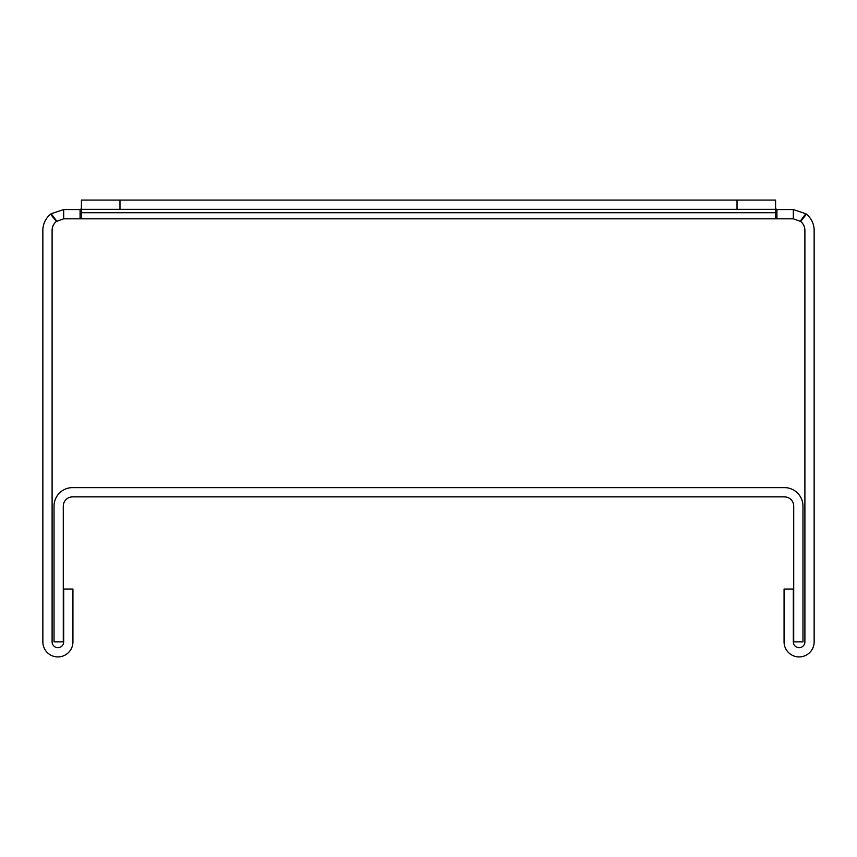 <?xml version="1.0" encoding="UTF-8"?>
<svg xmlns="http://www.w3.org/2000/svg" width="857" height="857" viewBox="0 0 857 857"><rect width="100%" height="100%" fill="white"/><g stroke="black" fill="none" stroke-linecap="round" stroke-linejoin="round"><path stroke-width="1.29" d="M775.585 209.333L775.585 217.239L776.924 218.824L776.924 209.569L793.325 209.569L793.325 218.824L63.675 218.824L56.391 221.406A11.57 11.57 0 0 0 52.106 230.394L52.106 641.882A5.785 5.785 0 0 0 57.89 647.667A5.785 5.785 0 0 0 63.675 641.882L63.675 589.048L72.931 589.048L72.931 641.882A15.04 15.04 0 0 1 57.89 656.923A15.04 15.04 0 0 1 42.85 641.882L42.85 230.394A20.825 20.825 0 0 1 50.563 214.218L56.391 221.406L50.563 214.218L51.184 213.736L63.675 209.569L80.076 209.569L80.076 218.824L81.415 217.239L81.415 200.077L775.585 200.077L775.585 209.333L737.02 209.333L737.02 200.077M800.267 221.138L805.816 213.736L806.362 214.154L800.609 221.406A11.57 11.57 0 0 1 804.894 230.394L804.894 641.882A5.785 5.785 0 0 1 799.11 647.667A5.785 5.785 0 0 1 793.325 641.882L793.325 589.048L784.069 589.048L784.069 641.882A15.04 15.04 0 0 0 799.11 656.923A15.04 15.04 0 0 0 814.15 641.882L814.15 230.394A20.825 20.825 0 0 0 806.437 214.218L800.609 221.406L793.325 218.824M805.816 213.736L793.325 209.569M56.733 221.138L51.184 213.736M63.675 218.824L63.675 209.569M80.076 209.569L81.415 208.69L81.415 209.333L737.02 209.333M776.924 209.569L775.585 208.69M72.545 496.878L784.455 496.878A9.256 9.256 0 0 1 793.711 506.133L793.711 641.882L802.966 641.882L802.966 506.133A18.511 18.511 0 0 0 784.455 487.622L72.545 487.622A18.511 18.511 0 0 0 54.034 506.133L54.034 641.882L63.289 641.882L63.289 506.133A9.256 9.256 0 0 1 72.545 496.878M775.585 212.718L81.415 212.718M119.98 200.077L119.98 209.333"/></g></svg>
